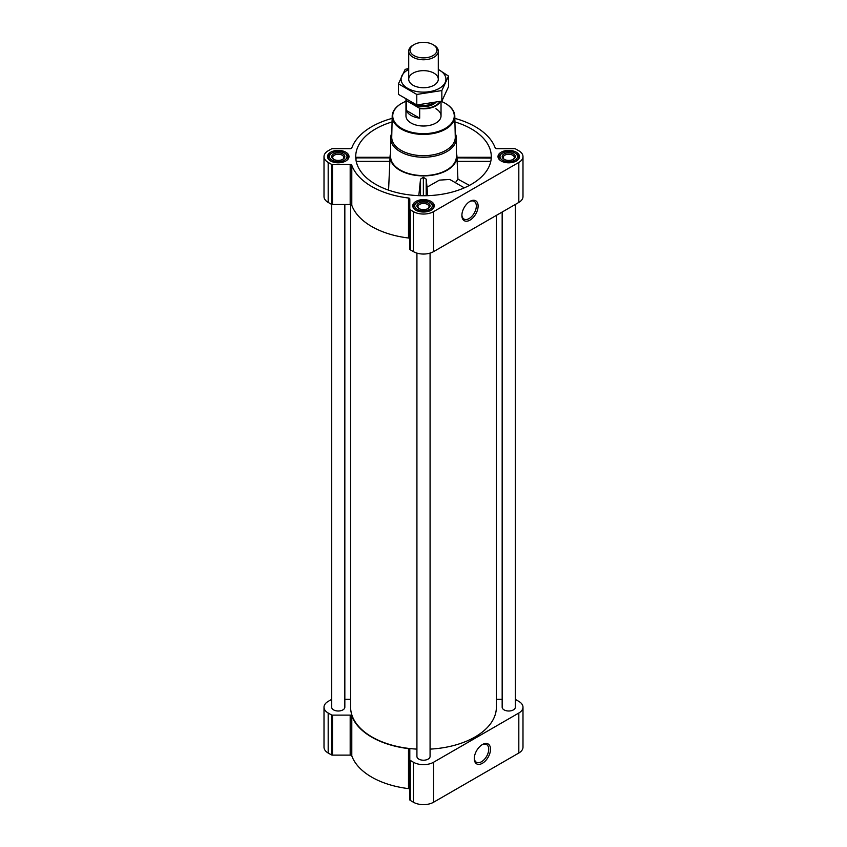 <?xml version="1.0" encoding="UTF-8"?>
<svg xmlns="http://www.w3.org/2000/svg" width="847" height="847" viewBox="0 0 847 847"><rect width="100%" height="100%" fill="white"/><g stroke="black" fill="none" stroke-linecap="round" stroke-linejoin="round"><path stroke-width="1.27" d="M469.534 201.65A10.206 5.897 -60 0 1 474.204 201.385A10.206 5.897 -60 0 1 475.77 209.558A10.206 5.897 -60 0 1 469.1 218.558A10.206 5.897 -60 0 1 463.997 219.066A10.206 5.897 -60 0 1 461.89 214.884M356.121 158.082L355.962 159.839M392.066 121.936A67.781 39.131 0 0 0 355.846 159.024A67.781 39.131 0 0 0 375.57 184.275A67.781 39.131 0 0 0 447.491 193.211A67.781 39.131 0 0 0 491.154 159.024A67.781 39.131 0 0 0 454.934 121.936M455.421 182.708L457.92 179.141L457.009 157.87L490.879 158.082M390.626 153.127A33.425 19.301 0 0 0 390.096 155.89A33.425 19.301 0 0 0 399.869 170.247A33.425 19.301 0 0 0 436.861 174.291A33.425 19.301 0 0 0 456.904 155.89A33.425 19.301 0 0 0 456.374 153.127M388.572 190.141L390.001 158.082M464.315 187.843L449.789 179.458L439.424 180.125L427.026 187.166L426.2 179.151L423.362 177.298L420.525 179.141L418.81 195.646M427.597 195.668L427.026 187.166M331.675 699.421A1.641 0.953 0 0 0 331.325 699.58L328.181 701.39A14.251 8.226 0 0 0 324.009 707.203A14.251 8.226 0 0 0 328.181 713.026L331.325 714.836A1.641 0.953 0 0 0 332.49 715.122L350.182 715.122A1.641 0.953 0 0 1 351.791 715.874A73.266 42.297 0 0 0 408.498 748.61A1.641 0.953 0 0 1 409.8 749.542L409.8 799.759A1.641 0.953 0 0 0 410.287 800.426L413.421 802.236A14.251 8.226 0 0 0 433.579 802.236L518.819 753.025A14.251 8.226 0 0 0 522.991 747.213L522.991 707.203A14.251 8.226 0 0 0 518.819 701.39L515.675 699.58A1.641 0.953 0 0 0 515.325 699.421M409.8 789.542A1.641 0.953 0 0 0 408.498 788.61A73.266 42.297 0 0 1 351.791 755.873A1.641 0.953 0 0 0 350.182 755.122L332.49 755.122A1.641 0.953 0 0 1 331.325 754.836L328.181 753.025A14.251 8.226 0 0 1 324.009 747.213L324.009 707.203M516.342 152.216A10.736 6.204 180 0 1 519.486 156.6A10.736 6.204 180 0 1 508.751 162.804A10.736 6.204 180 0 1 498.004 156.6A10.736 6.204 180 0 1 504.632 150.872A10.736 6.204 180 0 1 516.342 152.216M345.851 152.216A10.736 6.204 180 0 1 348.996 156.6A10.736 6.204 180 0 1 338.249 162.804A10.736 6.204 180 0 1 327.514 156.6A10.736 6.204 180 0 1 334.142 150.872A10.736 6.204 180 0 1 345.851 152.216M431.091 201.438A10.736 6.204 180 0 1 434.236 205.821A10.736 6.204 180 0 1 423.5 212.025A10.736 6.204 180 0 1 412.764 205.821A10.736 6.204 180 0 1 419.392 200.093A10.736 6.204 180 0 1 431.091 201.438M392.14 118.379A73.266 42.297 0 0 0 351.791 147.939A1.641 0.953 0 0 1 350.182 148.691L332.49 148.691A1.641 0.953 0 0 0 331.325 148.977L328.181 150.787A14.251 8.226 0 0 0 324.009 156.6A14.251 8.226 0 0 0 328.181 162.423L331.325 164.233A1.641 0.953 0 0 0 332.49 164.509L350.182 164.509A1.641 0.953 0 0 1 351.791 165.271A73.266 42.297 0 0 0 408.498 198.007A1.641 0.953 0 0 1 409.8 198.939L409.8 209.145A1.641 0.953 0 0 0 410.287 209.823L413.421 211.634A14.251 8.226 0 0 0 433.579 211.634L518.819 162.423A14.251 8.226 0 0 0 522.991 156.6A14.251 8.226 0 0 0 518.819 150.787L515.675 148.977A1.641 0.953 0 0 0 514.51 148.691L496.818 148.691A1.641 0.953 0 0 1 495.209 147.939A73.266 42.297 0 0 0 454.86 118.379M324.009 156.6L324.009 196.599A14.251 8.226 0 0 0 328.181 202.422L331.325 204.233A1.641 0.953 0 0 0 332.49 204.508L350.182 204.508A1.641 0.953 0 0 1 351.791 205.27A73.266 42.297 0 0 0 408.498 238.007A1.641 0.953 0 0 1 409.8 238.939M409.8 209.145L409.8 249.145A1.641 0.953 0 0 0 410.287 249.823L413.421 251.633A14.251 8.226 0 0 0 433.579 251.633L518.819 202.422A14.251 8.226 0 0 0 522.991 196.599L522.991 156.6M470 220.114A11.487 6.628 -60 0 1 461.88 215.434A11.487 6.628 -60 0 1 470 201.364A11.487 6.628 -60 0 1 478.121 206.054A11.487 6.628 -60 0 1 470 220.114M416.925 253.115L416.925 756.424A6.575 3.801 0 0 0 418.852 759.113A6.575 3.801 0 0 0 426.02 759.928A6.575 3.801 0 0 0 430.075 756.424L430.075 253.115M331.675 204.392L331.675 707.203A6.575 3.801 0 0 0 333.602 709.892A6.575 3.801 0 0 0 340.769 710.718A6.575 3.801 0 0 0 344.835 707.203L344.835 204.508M502.165 212.036L502.165 707.203A6.575 3.801 0 0 0 504.092 709.892A6.575 3.801 0 0 0 511.26 710.718A6.575 3.801 0 0 0 515.325 707.203L515.325 204.445M350.616 204.55L350.616 707.203A72.884 42.075 0 0 0 371.96 736.964A72.884 42.075 0 0 0 416.925 749.119M430.075 749.119A72.884 42.075 0 0 0 496.384 707.203L496.384 215.371M502.165 699.294L496.818 699.294A1.641 0.953 0 0 1 496.384 699.262M344.835 699.294L350.182 699.294A1.641 0.953 0 0 0 350.616 699.262M409.8 759.759A1.641 0.953 0 0 0 410.287 760.426L413.421 762.236A14.251 8.226 0 0 0 433.579 762.236L518.819 713.026A14.251 8.226 0 0 0 522.991 707.203M482.398 763.295A11.487 6.628 -60 0 1 474.278 758.605A11.487 6.628 -60 0 1 482.398 744.545A11.487 6.628 -60 0 1 490.519 749.235A11.487 6.628 -60 0 1 482.398 763.295M455.178 133.17A32.874 18.983 180 0 1 456.374 138.262L456.374 156.6A32.874 18.983 180 0 1 423.5 175.583A32.874 18.983 180 0 1 390.626 156.6L390.626 138.262A32.874 18.983 180 0 1 391.822 133.17M457.92 179.141L469.429 185.387M457.02 161.354L490.784 161.354M355.856 157.87L389.991 157.87M356.216 161.354L389.98 161.354M426.2 195.71L426.2 179.151M420.525 195.699L420.525 179.141M423.362 195.742L423.362 177.298M441.065 101.301A30.767 17.766 180 0 1 445.257 103.323L445.257 103.323A30.767 17.766 180 0 1 445.257 128.448A30.767 17.766 180 0 1 401.743 128.448A30.767 17.766 180 0 1 401.743 103.323A30.767 17.766 180 0 1 405.967 101.291M435.898 108.734A17.533 10.122 180 0 1 441.033 115.891A17.533 10.122 180 0 1 423.5 126.012A17.533 10.122 180 0 1 405.967 115.891L405.967 99.459M445.448 103.44A31.318 18.083 180 0 1 445.638 103.556L445.638 103.556A31.318 18.083 180 0 1 454.807 116.113A31.318 18.083 180 0 1 423.5 134.419A31.318 18.083 180 0 1 392.193 116.113A31.318 18.083 180 0 1 401.362 103.556A31.318 18.083 180 0 1 401.552 103.44M454.807 116.113L455.263 137.119A31.763 18.338 180 0 1 423.5 155.689A31.763 18.338 180 0 1 391.738 137.119L392.193 116.113M456.374 138.262A32.874 18.983 180 0 1 423.5 157.246A32.874 18.983 180 0 1 390.626 138.262M430.477 202.687L429.704 202.242A8.766 5.061 180 0 1 429.704 209.4A8.766 5.061 180 0 1 417.296 209.4A8.766 5.061 180 0 1 417.296 202.242A8.766 5.061 180 0 1 429.704 202.242L430.477 202.687A9.868 5.696 180 0 1 433.368 206.71A9.868 5.696 180 0 1 431.97 209.633M428.148 203.132A6.575 3.801 180 0 1 428.148 208.5A6.575 3.801 180 0 1 418.852 208.5A6.575 3.801 180 0 1 418.852 203.132A6.575 3.801 180 0 1 428.148 203.132M415.03 209.633A9.868 5.696 180 0 1 413.632 206.71A9.868 5.696 180 0 1 416.523 202.687L417.296 202.242M515.717 153.476L514.944 153.021A8.766 5.061 180 0 1 514.944 160.178A8.766 5.061 180 0 1 502.546 160.178A8.766 5.061 180 0 1 502.546 153.021A8.766 5.061 180 0 1 514.944 153.021L515.717 153.476A9.868 5.696 180 0 1 518.608 157.5A9.868 5.696 180 0 1 517.221 160.411M513.398 153.921A6.575 3.801 180 0 1 513.398 159.289A6.575 3.801 180 0 1 504.092 159.289A6.575 3.801 180 0 1 504.092 153.921A6.575 3.801 180 0 1 513.398 153.921M500.27 160.411A9.868 5.696 180 0 1 498.883 157.5A9.868 5.696 180 0 1 501.773 153.476L502.546 153.021M345.227 153.476L344.454 153.021A8.766 5.061 180 0 1 344.454 160.178A8.766 5.061 180 0 1 332.056 160.178A8.766 5.061 180 0 1 332.056 153.021A8.766 5.061 180 0 1 344.454 153.021L345.227 153.476A9.868 5.696 180 0 1 348.117 157.5A9.868 5.696 180 0 1 346.73 160.411M342.908 153.921A6.575 3.801 180 0 1 342.908 159.289A6.575 3.801 180 0 1 333.602 159.289A6.575 3.801 180 0 1 333.602 153.921A6.575 3.801 180 0 1 342.908 153.921M329.779 160.411A9.868 5.696 180 0 1 328.392 157.5A9.868 5.696 180 0 1 331.283 153.476L332.056 153.021M419.244 208.711A5.537 3.197 180 0 1 417.963 206.668A5.537 3.197 180 0 1 421.383 203.714A5.537 3.197 180 0 1 427.417 204.402A5.537 3.197 180 0 1 429.037 206.668A5.537 3.197 180 0 1 427.756 208.711M334.004 159.501A5.537 3.197 180 0 1 332.712 157.447A5.537 3.197 180 0 1 336.132 154.493A5.537 3.197 180 0 1 342.167 155.192A5.537 3.197 180 0 1 343.787 157.447A5.537 3.197 180 0 1 342.506 159.501M504.494 159.501A5.537 3.197 180 0 1 503.213 157.447A5.537 3.197 180 0 1 506.622 154.493A5.537 3.197 180 0 1 512.657 155.192A5.537 3.197 180 0 1 514.288 157.447A5.537 3.197 180 0 1 512.996 159.501M481.932 744.831A10.206 5.897 -60 0 1 486.602 744.555A10.206 5.897 -60 0 1 488.168 752.739A10.206 5.897 -60 0 1 481.498 761.739A10.206 5.897 -60 0 1 476.395 762.236A10.206 5.897 -60 0 1 474.288 758.065M439.815 101.629A17.226 9.942 180 0 1 419.276 108.077L406.804 100.878A17.226 9.942 180 0 1 406.422 99.734M406.804 100.878L406.38 100.888A17.533 10.122 180 0 1 406.02 99.491M440.355 101.492A17.533 10.122 180 0 1 419.689 108.575L419.276 108.077M419.689 108.575L419.689 118.167L406.38 110.481A17.533 10.122 0 0 0 419.689 118.167M406.38 100.888L406.38 110.481M433.96 45.177L433.008 44.626A13.446 7.761 180 0 1 433.008 55.606A13.446 7.761 180 0 1 413.992 55.606A13.446 7.761 180 0 1 413.992 44.626A13.446 7.761 180 0 1 433.008 44.626L433.96 45.177A14.791 8.544 180 0 1 438.291 51.212A14.791 8.544 180 0 1 423.5 59.756A14.791 8.544 180 0 1 408.709 51.212A14.791 8.544 180 0 1 413.04 45.177L413.992 44.626M448.561 76.092L448.561 86.627L441.848 101.1L416.788 104.975L398.439 94.388L398.439 83.842L416.788 94.441L441.848 90.565L448.561 76.092L438.291 69.422M408.709 68.48L405.152 69.38L398.439 83.842M416.788 104.975L416.788 94.441M441.848 101.1L441.848 90.565M413.04 73.16A14.791 8.544 0 0 0 413.04 85.24A14.791 8.544 0 0 0 433.96 85.24A14.791 8.544 0 0 0 433.96 73.16A14.791 8.544 0 0 0 413.04 73.16M408.709 69.475A22.414 12.938 0 0 0 407.651 70.047A22.414 12.938 0 0 0 408 88.543A22.414 12.938 0 0 0 440.017 87.95A22.414 12.938 0 0 0 438.291 69.475M328.181 162.423L328.181 202.422M331.325 164.233L331.325 204.233M332.49 164.509L332.49 204.508M350.182 164.509L350.182 204.508M351.791 165.271L351.791 205.27M408.498 198.007L408.498 238.007M410.287 209.823L410.287 249.823M413.421 211.634L413.421 251.633M433.579 211.634L433.579 251.633M518.819 162.423L518.819 202.422M328.181 713.026L328.181 753.025M331.325 714.836L331.325 754.836M332.49 715.122L332.49 755.122M350.182 715.122L350.182 755.122M351.791 715.874L351.791 755.873M408.498 748.61L408.498 788.61M410.287 760.426L410.287 800.426M413.421 762.236L413.421 802.236M433.579 762.236L433.579 802.236M518.819 713.026L518.819 753.025M435.654 102.603A14.134 8.163 180 0 1 423.204 106.595A14.134 8.163 180 0 1 411.06 102.307M432.997 103.154A13.319 7.687 180 0 1 418.503 104.89M390.096 155.89L390.001 157.373M456.904 155.89L456.999 157.373M456.999 157.288L491.069 157.288M355.931 157.288L390.001 157.288M413.632 206.71L413.632 208.277M433.368 206.71L433.368 208.277M498.883 157.5L498.883 159.056M518.608 157.5L518.608 159.056M328.392 157.5L328.392 159.056M348.117 157.5L348.117 159.056M441.033 101.312L441.033 115.891M408.709 51.212L408.709 79.195M438.291 51.212L438.291 79.195"/></g></svg>

